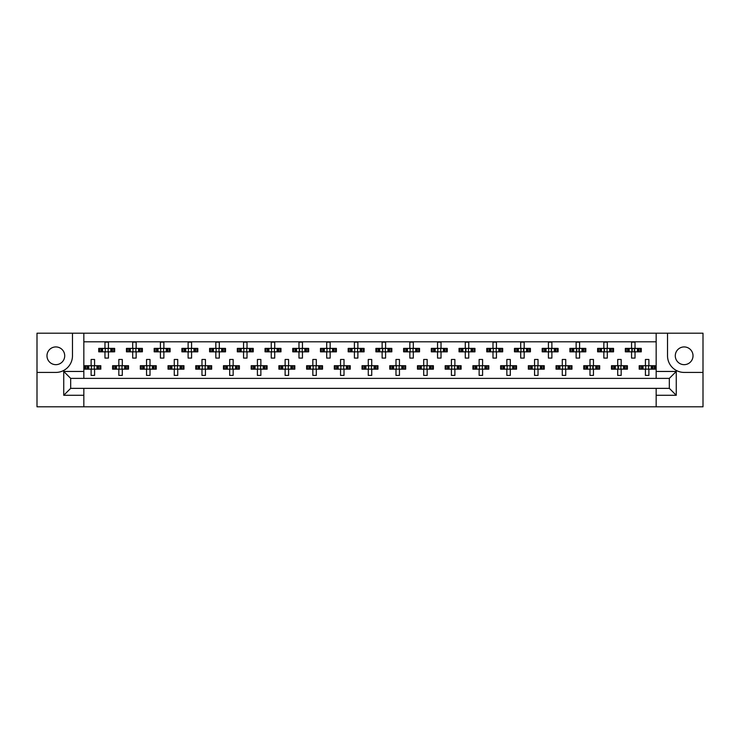 <?xml version="1.0" encoding="UTF-8"?>
<svg xmlns="http://www.w3.org/2000/svg" width="740" height="740" viewBox="0 0 740 740"><rect width="100%" height="100%" fill="white"/><g stroke="black" fill="none" stroke-linecap="round" stroke-linejoin="round"><path stroke-width="1.11" d="M55.842 346.93A8.871 8.871 0 0 0 46.981 355.792A8.871 8.871 0 0 0 55.842 364.663A8.871 8.871 0 0 0 64.713 355.792A8.871 8.871 0 0 0 55.842 346.93M684.158 364.663A8.871 8.871 0 0 1 675.287 355.792A8.871 8.871 0 0 1 684.158 346.93A8.871 8.871 0 0 1 693.019 355.792A8.871 8.871 0 0 1 684.158 364.663M656.158 406.796L703 406.796L703 333.204L37 333.204L37 406.796L656.158 406.796L656.158 388.361L669.33 388.361L669.33 378.381L70.67 378.381L70.67 388.361L656.158 388.361M83.842 388.361L83.842 395.289L63.742 395.289L63.742 371.452L83.842 371.452L83.842 333.204M83.842 406.796L83.842 395.289M83.842 341.797L656.158 341.797M99.613 351.842L99.613 348.383L98.734 348.383L98.734 351.842L101.001 351.842L98.734 351.842L98.734 348.383L102.61 348.383L102.61 351.842L101.63 351.842L101.63 348.383L104.969 348.383L104.969 342.148L108.438 342.148L108.438 348.383L111.786 348.383L111.786 351.842L110.806 351.842L110.806 348.383L114.672 348.383L114.672 351.842L114.672 348.383L113.794 348.383L113.794 351.842L112.415 351.842L113.794 351.842M99.613 348.383L101.001 348.383L101.001 351.842L104.969 351.842L104.969 358.086L108.438 358.086L108.438 351.842L112.415 351.842L112.415 348.383L113.794 348.383M127.326 351.842L127.326 348.383L126.447 348.383L126.447 351.842L128.714 351.842L126.447 351.842L126.447 348.383L130.323 348.383L130.323 351.842L129.343 351.842L129.343 348.383L132.691 348.383L132.691 342.148L136.151 342.148L136.151 348.383L139.499 348.383L139.499 351.842L138.519 351.842L138.519 348.383L142.385 348.383L142.385 351.842L142.385 348.383L141.506 348.383L141.506 351.842L140.128 351.842L141.506 351.842M127.326 348.383L128.714 348.383L128.714 351.842L132.691 351.842L132.691 358.086L136.151 358.086L136.151 351.842L140.128 351.842L140.128 348.383L141.506 348.383M155.049 351.842L155.049 348.383L154.17 348.383L154.17 351.842L154.17 348.383L156.427 348.383L156.427 351.842L154.17 351.842L160.404 351.842L160.404 358.086L163.864 358.086L163.864 351.842L167.212 351.842L166.232 351.842L166.232 348.383L167.212 348.383L167.212 351.842L170.108 351.842L170.108 348.383L170.108 351.842L167.841 351.842L167.841 348.383L170.108 348.383L169.22 348.383L169.22 351.842M155.049 348.383L158.036 348.383L158.036 351.842L157.056 351.842L157.056 348.383L160.404 348.383L160.404 342.148L163.864 342.148L163.864 348.383L169.22 348.383M182.762 351.842L182.762 348.383L181.883 348.383L181.883 351.842L181.883 348.383L184.14 348.383L184.14 351.842L181.883 351.842L188.117 351.842L188.117 358.086L191.586 358.086L191.586 351.842L194.925 351.842L193.945 351.842L193.945 348.383L194.925 348.383L194.925 351.842L197.821 351.842L197.821 348.383L197.821 351.842L195.554 351.842L195.554 348.383L197.821 348.383L196.942 348.383L196.942 351.842M182.762 348.383L185.749 348.383L185.749 351.842L184.769 351.842L184.769 348.383L188.117 348.383L188.117 342.148L191.586 342.148L191.586 348.383L196.942 348.383M210.475 351.842L210.475 348.383L209.596 348.383L209.596 351.842L209.596 348.383L211.862 348.383L211.862 351.842L209.596 351.842L215.83 351.842L215.83 358.086L219.299 358.086L219.299 351.842L222.648 351.842L221.667 351.842L221.667 348.383L222.648 348.383L222.648 351.842L225.534 351.842L225.534 348.383L225.534 351.842L223.276 351.842L223.276 348.383L225.534 348.383L224.655 348.383L224.655 351.842M210.475 348.383L213.472 348.383L213.472 351.842L212.491 351.842L212.491 348.383L215.83 348.383L215.83 342.148L219.299 342.148L219.299 348.383L224.655 348.383M238.188 351.842L238.188 348.383L237.309 348.383L237.309 351.842L237.309 348.383L239.575 348.383L239.575 351.842L237.309 351.842L243.553 351.842L243.553 358.086L247.012 358.086L247.012 351.842L250.361 351.842L249.38 351.842L249.38 348.383L250.361 348.383L250.361 351.842L253.246 351.842L253.246 348.383L253.246 351.842L250.989 351.842L250.989 348.383L253.246 348.383L252.368 348.383L252.368 351.842M238.188 348.383L241.185 348.383L241.185 351.842L240.204 351.842L240.204 348.383L243.553 348.383L243.553 342.148L247.012 342.148L247.012 348.383L252.368 348.383M265.91 351.842L265.91 348.383L265.031 348.383L265.031 351.842L265.031 348.383L267.288 348.383L267.288 351.842L265.031 351.842L271.266 351.842L271.266 358.086L274.725 358.086L274.725 351.842L278.074 351.842L277.093 351.842L277.093 348.383L278.074 348.383L278.074 351.842L280.969 351.842L280.969 348.383L280.969 351.842L278.703 351.842L278.703 348.383L280.969 348.383L280.09 348.383L280.09 351.842M265.91 348.383L268.897 348.383L268.897 351.842L267.917 351.842L267.917 348.383L271.266 348.383L271.266 342.148L274.725 342.148L274.725 348.383L280.09 348.383M293.623 351.842L293.623 348.383L292.744 348.383L292.744 351.842L292.744 348.383L295.001 348.383L295.001 351.842L292.744 351.842L298.979 351.842L298.979 358.086L302.447 358.086L302.447 351.842L305.786 351.842L304.806 351.842L304.806 348.383L305.786 348.383L305.786 351.842L308.682 351.842L308.682 348.383L308.682 351.842L306.416 351.842L306.416 348.383L308.682 348.383L307.803 348.383L307.803 351.842M293.623 348.383L296.611 348.383L296.611 351.842L295.63 351.842L295.63 348.383L298.979 348.383L298.979 342.148L302.447 342.148L302.447 348.383L307.803 348.383M321.336 351.842L321.336 348.383L320.457 348.383L320.457 351.842L320.457 348.383L322.723 348.383L322.723 351.842L320.457 351.842L326.692 351.842L326.692 358.086L330.16 358.086L330.16 351.842L333.509 351.842L332.528 351.842L332.528 348.383L333.509 348.383L333.509 351.842L336.395 351.842L336.395 348.383L336.395 351.842L334.138 351.842L334.138 348.383L336.395 348.383L335.516 348.383L335.516 351.842M321.336 348.383L324.333 348.383L324.333 351.842L323.352 351.842L323.352 348.383L326.692 348.383L326.692 342.148L330.16 342.148L330.16 348.383L335.516 348.383M349.049 351.842L349.049 348.383L348.17 348.383L348.17 351.842L348.17 348.383L350.436 348.383L350.436 351.842L348.17 351.842L354.414 351.842L354.414 358.086L357.873 358.086L357.873 351.842L361.222 351.842L360.241 351.842L360.241 348.383L361.222 348.383L361.222 351.842L364.108 351.842L364.108 348.383L364.108 351.842L361.851 351.842L361.851 348.383L364.108 348.383L363.229 348.383L363.229 351.842M349.049 348.383L352.046 348.383L352.046 351.842L351.065 351.842L351.065 348.383L354.414 348.383L354.414 342.148L357.873 342.148L357.873 348.383L363.229 348.383M376.771 351.842L376.771 348.383L375.892 348.383L375.892 351.842L375.892 348.383L378.149 348.383L378.149 351.842L375.892 351.842L382.127 351.842L382.127 358.086L385.586 358.086L385.586 351.842L388.935 351.842L387.954 351.842L387.954 348.383L388.935 348.383L388.935 351.842L391.83 351.842L391.83 348.383L391.83 351.842L389.564 351.842L389.564 348.383L391.83 348.383L390.951 348.383L390.951 351.842M376.771 348.383L379.759 348.383L379.759 351.842L378.778 351.842L378.778 348.383L382.127 348.383L382.127 342.148L385.586 342.148L385.586 348.383L390.951 348.383M404.484 351.842L404.484 348.383L403.605 348.383L403.605 351.842L403.605 348.383L405.862 348.383L405.862 351.842L403.605 351.842L409.84 351.842L409.84 358.086L413.309 358.086L413.309 351.842L416.648 351.842L415.667 351.842L415.667 348.383L416.648 348.383L416.648 351.842L419.543 351.842L419.543 348.383L419.543 351.842L417.277 351.842L417.277 348.383L419.543 348.383L418.664 348.383L418.664 351.842M404.484 348.383L407.472 348.383L407.472 351.842L406.491 351.842L406.491 348.383L409.84 348.383L409.84 342.148L413.309 342.148L413.309 348.383L418.664 348.383M432.197 351.842L432.197 348.383L431.318 348.383L431.318 351.842L431.318 348.383L433.585 348.383L433.585 351.842L431.318 351.842L437.553 351.842L437.553 358.086L441.022 358.086L441.022 351.842L444.37 351.842L443.389 351.842L443.389 348.383L444.37 348.383L444.37 351.842L447.256 351.842L447.256 348.383L447.256 351.842L444.999 351.842L444.999 348.383L447.256 348.383L446.377 348.383L446.377 351.842M432.197 348.383L435.194 348.383L435.194 351.842L434.214 351.842L434.214 348.383L437.553 348.383L437.553 342.148L441.022 342.148L441.022 348.383L446.377 348.383M459.91 351.842L459.91 348.383L459.031 348.383L459.031 351.842L459.031 348.383L461.298 348.383L461.298 351.842L459.031 351.842L465.275 351.842L465.275 358.086L468.735 358.086L468.735 351.842L472.083 351.842L471.103 351.842L471.103 348.383L472.083 348.383L472.083 351.842L474.969 351.842L474.969 348.383L474.969 351.842L472.712 351.842L472.712 348.383L474.969 348.383L474.09 348.383L474.09 351.842M459.91 348.383L462.907 348.383L462.907 351.842L461.927 351.842L461.927 348.383L465.275 348.383L465.275 342.148L468.735 342.148L468.735 348.383L474.09 348.383M487.632 351.842L487.632 348.383L486.754 348.383L486.754 351.842L486.754 348.383L489.01 348.383L489.01 351.842L486.754 351.842L492.988 351.842L492.988 358.086L496.448 358.086L496.448 351.842L499.796 351.842L498.816 351.842L498.816 348.383L499.796 348.383L499.796 351.842L502.691 351.842L502.691 348.383L502.691 351.842L500.425 351.842L500.425 348.383L502.691 348.383L501.812 348.383L501.812 351.842M487.632 348.383L490.62 348.383L490.62 351.842L489.64 351.842L489.64 348.383L492.988 348.383L492.988 342.148L496.448 342.148L496.448 348.383L501.812 348.383M515.345 351.842L515.345 348.383L514.466 348.383L514.466 351.842L514.466 348.383L516.724 348.383L516.724 351.842L514.466 351.842L520.701 351.842L520.701 358.086L524.17 358.086L524.17 351.842L527.509 351.842L526.529 351.842L526.529 348.383L527.509 348.383L527.509 351.842L530.404 351.842L530.404 348.383L530.404 351.842L528.138 351.842L528.138 348.383L530.404 348.383L529.526 348.383L529.526 351.842M515.345 348.383L518.333 348.383L518.333 351.842L517.352 351.842L517.352 348.383L520.701 348.383L520.701 342.148L524.17 342.148L524.17 348.383L529.526 348.383M543.058 351.842L543.058 348.383L542.179 348.383L542.179 351.842L542.179 348.383L544.446 348.383L544.446 351.842L542.179 351.842L548.414 351.842L548.414 358.086L551.883 358.086L551.883 351.842L555.231 351.842L554.251 351.842L554.251 348.383L555.231 348.383L555.231 351.842L558.117 351.842L558.117 348.383L558.117 351.842L555.86 351.842L555.86 348.383L558.117 348.383L557.239 348.383L557.239 351.842M543.058 348.383L546.055 348.383L546.055 351.842L545.075 351.842L545.075 348.383L548.414 348.383L548.414 342.148L551.883 342.148L551.883 348.383L557.239 348.383M570.78 351.842L570.78 348.383L569.893 348.383L569.893 351.842L569.893 348.383L572.159 348.383L572.159 351.842L569.893 351.842L576.136 351.842L576.136 358.086L579.596 358.086L579.596 351.842L582.944 351.842L581.964 351.842L581.964 348.383L582.944 348.383L582.944 351.842L585.83 351.842L585.83 348.383L585.83 351.842L583.573 351.842L583.573 348.383L585.83 348.383L584.952 348.383L584.952 351.842M570.78 348.383L573.768 348.383L573.768 351.842L572.788 351.842L572.788 348.383L576.136 348.383L576.136 342.148L579.596 342.148L579.596 348.383L584.952 348.383M598.494 351.842L598.494 348.383L597.615 348.383L597.615 351.842L597.615 348.383L599.872 348.383L599.872 351.842L597.615 351.842L603.849 351.842L603.849 358.086L607.309 358.086L607.309 351.842L610.657 351.842L609.677 351.842L609.677 348.383L610.657 348.383L610.657 351.842L613.553 351.842L613.553 348.383L613.553 351.842L611.286 351.842L611.286 348.383L613.553 348.383L612.674 348.383L612.674 351.842M598.494 348.383L601.481 348.383L601.481 351.842L600.501 351.842L600.501 348.383L603.849 348.383L603.849 342.148L607.309 342.148L607.309 348.383L612.674 348.383M626.207 351.842L626.207 348.383L625.328 348.383L625.328 351.842L625.328 348.383L627.585 348.383L627.585 351.842L625.328 351.842L631.562 351.842L631.562 358.086L635.031 358.086L635.031 351.842L638.37 351.842L637.39 351.842L637.39 348.383L638.37 348.383L638.37 351.842L641.265 351.842L641.265 348.383L641.265 351.842L638.999 351.842L638.999 348.383L641.265 348.383L640.387 348.383L640.387 351.842M626.207 348.383L629.194 348.383L629.194 351.842L628.214 351.842L628.214 348.383L631.562 348.383L631.562 342.148L635.031 342.148L635.031 348.383L640.387 348.383M85.757 369.168L85.757 365.708L84.878 365.708L84.878 369.168L87.135 369.168L84.878 369.168L84.878 365.708L88.745 365.708L88.745 369.168L87.773 369.168L87.773 365.708L91.113 365.708L91.113 359.464L94.581 359.464L94.581 365.708L97.921 365.708L97.921 369.168L96.94 369.168L96.94 365.708L100.816 365.708L100.816 369.168L100.816 365.708L99.937 365.708L99.937 369.168L98.55 369.168L99.937 369.168M85.757 365.708L87.135 365.708L87.135 369.168L91.113 369.168L91.113 375.402L94.581 375.402L94.581 369.168L98.55 369.168L98.55 365.708L99.937 365.708M113.47 369.168L113.47 365.708L112.591 365.708L112.591 369.168L114.857 369.168L112.591 369.168L112.591 365.708L116.467 365.708L116.467 369.168L115.486 369.168L115.486 365.708L118.826 365.708L118.826 359.464L122.294 359.464L122.294 365.708L125.643 365.708L125.643 369.168L124.662 369.168L124.662 365.708L128.529 365.708L128.529 369.168L128.529 365.708L127.65 365.708L127.65 369.168L126.272 369.168L127.65 369.168M113.47 365.708L114.857 365.708L114.857 369.168L118.826 369.168L118.826 375.402L122.294 375.402L122.294 369.168L126.272 369.168L126.272 365.708L127.65 365.708M141.192 369.168L141.192 365.708L140.313 365.708L140.313 369.168L140.313 365.708L142.57 365.708L142.57 369.168L140.313 369.168L146.548 369.168L146.548 375.402L150.007 375.402L150.007 369.168L153.356 369.168L152.375 369.168L152.375 365.708L153.356 365.708L153.356 369.168L156.242 369.168L156.242 365.708L156.242 369.168L153.985 369.168L153.985 365.708L156.242 365.708L155.363 365.708L155.363 369.168M141.192 365.708L144.18 365.708L144.18 369.168L143.199 369.168L143.199 365.708L146.548 365.708L146.548 359.464L150.007 359.464L150.007 365.708L155.363 365.708M168.905 369.168L168.905 365.708L168.026 365.708L168.026 369.168L168.026 365.708L170.283 365.708L170.283 369.168L168.026 369.168L174.261 369.168L174.261 375.402L177.72 375.402L177.72 369.168L181.069 369.168L180.088 369.168L180.088 365.708L181.069 365.708L181.069 369.168L183.964 369.168L183.964 365.708L183.964 369.168L181.698 369.168L181.698 365.708L183.964 365.708L183.085 365.708L183.085 369.168M168.905 365.708L171.893 365.708L171.893 369.168L170.912 369.168L170.912 365.708L174.261 365.708L174.261 359.464L177.72 359.464L177.72 365.708L183.085 365.708M196.618 369.168L196.618 365.708L195.739 365.708L195.739 369.168L195.739 365.708L198.006 365.708L198.006 369.168L195.739 369.168L201.974 369.168L201.974 375.402L205.442 375.402L205.442 369.168L208.782 369.168L207.801 369.168L207.801 365.708L208.782 365.708L208.782 369.168L211.677 369.168L211.677 365.708L211.677 369.168L209.411 369.168L209.411 365.708L211.677 365.708L210.798 365.708L210.798 369.168M196.618 365.708L199.606 365.708L199.606 369.168L198.635 369.168L198.635 365.708L201.974 365.708L201.974 359.464L205.442 359.464L205.442 365.708L210.798 365.708M224.331 369.168L224.331 365.708L223.452 365.708L223.452 369.168L223.452 365.708L225.719 365.708L225.719 369.168L223.452 369.168L229.687 369.168L229.687 375.402L233.156 375.402L233.156 369.168L236.504 369.168L235.524 369.168L235.524 365.708L236.504 365.708L236.504 369.168L239.39 369.168L239.39 365.708L239.39 369.168L237.133 369.168L237.133 365.708L239.39 365.708L238.511 365.708L238.511 369.168M224.331 365.708L227.328 365.708L227.328 369.168L226.347 369.168L226.347 365.708L229.687 365.708L229.687 359.464L233.156 359.464L233.156 365.708L238.511 365.708M252.053 369.168L252.053 365.708L251.175 365.708L251.175 369.168L251.175 365.708L253.432 365.708L253.432 369.168L251.175 369.168L257.409 369.168L257.409 375.402L260.868 375.402L260.868 369.168L264.217 369.168L263.236 369.168L263.236 365.708L264.217 365.708L264.217 369.168L267.103 369.168L267.103 365.708L267.103 369.168L264.846 369.168L264.846 365.708L267.103 365.708L266.224 365.708L266.224 369.168M252.053 365.708L255.041 365.708L255.041 369.168L254.061 369.168L254.061 365.708L257.409 365.708L257.409 359.464L260.868 359.464L260.868 365.708L266.224 365.708M279.766 369.168L279.766 365.708L278.887 365.708L278.887 369.168L278.887 365.708L281.144 365.708L281.144 369.168L278.887 369.168L285.122 369.168L285.122 375.402L288.591 375.402L288.591 369.168L291.93 369.168L290.95 369.168L290.95 365.708L291.93 365.708L291.93 369.168L294.825 369.168L294.825 365.708L294.825 369.168L292.559 369.168L292.559 365.708L294.825 365.708L293.947 365.708L293.947 369.168M279.766 365.708L282.754 365.708L282.754 369.168L281.774 369.168L281.774 365.708L285.122 365.708L285.122 359.464L288.591 359.464L288.591 365.708L293.947 365.708M307.479 369.168L307.479 365.708L306.601 365.708L306.601 369.168L306.601 365.708L308.867 365.708L308.867 369.168L306.601 369.168L312.835 369.168L312.835 375.402L316.304 375.402L316.304 369.168L319.643 369.168L318.672 369.168L318.672 365.708L319.643 365.708L319.643 369.168L322.538 369.168L322.538 365.708L322.538 369.168L320.272 369.168L320.272 365.708L322.538 365.708L321.66 365.708L321.66 369.168M307.479 365.708L310.467 365.708L310.467 369.168L309.496 369.168L309.496 365.708L312.835 365.708L312.835 359.464L316.304 359.464L316.304 365.708L321.66 365.708M335.192 369.168L335.192 365.708L334.314 365.708L334.314 369.168L334.314 365.708L336.58 365.708L336.58 369.168L334.314 369.168L340.548 369.168L340.548 375.402L344.017 375.402L344.017 369.168L347.365 369.168L346.385 369.168L346.385 365.708L347.365 365.708L347.365 369.168L350.251 369.168L350.251 365.708L350.251 369.168L347.994 369.168L347.994 365.708L350.251 365.708L349.373 365.708L349.373 369.168M335.192 365.708L338.189 365.708L338.189 369.168L337.209 369.168L337.209 365.708L340.548 365.708L340.548 359.464L344.017 359.464L344.017 365.708L349.373 365.708M362.914 369.168L362.914 365.708L362.036 365.708L362.036 369.168L362.036 365.708L364.293 365.708L364.293 369.168L362.036 369.168L368.27 369.168L368.27 375.402L371.73 375.402L371.73 369.168L375.078 369.168L374.098 369.168L374.098 365.708L375.078 365.708L375.078 369.168L377.964 369.168L377.964 365.708L377.964 369.168L375.707 369.168L375.707 365.708L377.964 365.708L377.086 365.708L377.086 369.168M362.914 365.708L365.902 365.708L365.902 369.168L364.922 369.168L364.922 365.708L368.27 365.708L368.27 359.464L371.73 359.464L371.73 365.708L377.086 365.708M390.628 369.168L390.628 365.708L389.749 365.708L389.749 369.168L389.749 365.708L392.006 365.708L392.006 369.168L389.749 369.168L395.983 369.168L395.983 375.402L399.452 375.402L399.452 369.168L402.791 369.168L401.811 369.168L401.811 365.708L402.791 365.708L402.791 369.168L405.687 369.168L405.687 365.708L405.687 369.168L403.42 369.168L403.42 365.708L405.687 365.708L404.808 365.708L404.808 369.168M390.628 365.708L393.615 365.708L393.615 369.168L392.635 369.168L392.635 365.708L395.983 365.708L395.983 359.464L399.452 359.464L399.452 365.708L404.808 365.708M418.341 369.168L418.341 365.708L417.462 365.708L417.462 369.168L417.462 365.708L419.728 365.708L419.728 369.168L417.462 369.168L423.696 369.168L423.696 375.402L427.165 375.402L427.165 369.168L430.504 369.168L429.533 369.168L429.533 365.708L430.504 365.708L430.504 369.168L433.4 369.168L433.4 365.708L433.4 369.168L431.133 369.168L431.133 365.708L433.4 365.708L432.521 365.708L432.521 369.168M418.341 365.708L421.328 365.708L421.328 369.168L420.357 369.168L420.357 365.708L423.696 365.708L423.696 359.464L427.165 359.464L427.165 365.708L432.521 365.708M446.054 369.168L446.054 365.708L445.175 365.708L445.175 369.168L445.175 365.708L447.441 365.708L447.441 369.168L445.175 369.168L451.409 369.168L451.409 375.402L454.878 375.402L454.878 369.168L458.227 369.168L457.246 369.168L457.246 365.708L458.227 365.708L458.227 369.168L461.113 369.168L461.113 365.708L461.113 369.168L458.856 369.168L458.856 365.708L461.113 365.708L460.234 365.708L460.234 369.168M446.054 365.708L449.05 365.708L449.05 369.168L448.07 369.168L448.07 365.708L451.409 365.708L451.409 359.464L454.878 359.464L454.878 365.708L460.234 365.708M473.776 369.168L473.776 365.708L472.897 365.708L472.897 369.168L472.897 365.708L475.154 365.708L475.154 369.168L472.897 369.168L479.132 369.168L479.132 375.402L482.591 375.402L482.591 369.168L485.94 369.168L484.959 369.168L484.959 365.708L485.94 365.708L485.94 369.168L488.826 369.168L488.826 365.708L488.826 369.168L486.569 369.168L486.569 365.708L488.826 365.708L487.947 365.708L487.947 369.168M473.776 365.708L476.763 365.708L476.763 369.168L475.783 369.168L475.783 365.708L479.132 365.708L479.132 359.464L482.591 359.464L482.591 365.708L487.947 365.708M501.489 369.168L501.489 365.708L500.61 365.708L500.61 369.168L500.61 365.708L502.867 365.708L502.867 369.168L500.61 369.168L506.845 369.168L506.845 375.402L510.313 375.402L510.313 369.168L513.653 369.168L512.672 369.168L512.672 365.708L513.653 365.708L513.653 369.168L516.548 369.168L516.548 365.708L516.548 369.168L514.282 369.168L514.282 365.708L516.548 365.708L515.669 365.708L515.669 369.168M501.489 365.708L504.477 365.708L504.477 369.168L503.496 369.168L503.496 365.708L506.845 365.708L506.845 359.464L510.313 359.464L510.313 365.708L515.669 365.708M529.202 369.168L529.202 365.708L528.323 365.708L528.323 369.168L528.323 365.708L530.589 365.708L530.589 369.168L528.323 369.168L534.558 369.168L534.558 375.402L538.026 375.402L538.026 369.168L541.365 369.168L540.394 369.168L540.394 365.708L541.365 365.708L541.365 369.168L544.261 369.168L544.261 365.708L544.261 369.168L541.995 369.168L541.995 365.708L544.261 365.708L543.382 365.708L543.382 369.168M529.202 365.708L532.199 365.708L532.199 369.168L531.218 369.168L531.218 365.708L534.558 365.708L534.558 359.464L538.026 359.464L538.026 365.708L543.382 365.708M556.915 369.168L556.915 365.708L556.036 365.708L556.036 369.168L556.036 365.708L558.302 365.708L558.302 369.168L556.036 369.168L562.28 369.168L562.28 375.402L565.739 375.402L565.739 369.168L569.088 369.168L568.107 369.168L568.107 365.708L569.088 365.708L569.088 369.168L571.974 369.168L571.974 365.708L571.974 369.168L569.717 369.168L569.717 365.708L571.974 365.708L571.095 365.708L571.095 369.168M556.915 365.708L559.912 365.708L559.912 369.168L558.931 369.168L558.931 365.708L562.28 365.708L562.28 359.464L565.739 359.464L565.739 365.708L571.095 365.708M584.637 369.168L584.637 365.708L583.758 365.708L583.758 369.168L583.758 365.708L586.015 365.708L586.015 369.168L583.758 369.168L589.993 369.168L589.993 375.402L593.452 375.402L593.452 369.168L596.801 369.168L595.82 369.168L595.82 365.708L596.801 365.708L596.801 369.168L599.687 369.168L599.687 365.708L599.687 369.168L597.43 369.168L597.43 365.708L599.687 365.708L598.808 365.708L598.808 369.168M584.637 365.708L587.625 365.708L587.625 369.168L586.644 369.168L586.644 365.708L589.993 365.708L589.993 359.464L593.452 359.464L593.452 365.708L598.808 365.708M612.35 369.168L612.35 365.708L611.471 365.708L611.471 369.168L611.471 365.708L613.728 365.708L613.728 369.168L611.471 369.168L617.706 369.168L617.706 375.402L621.174 375.402L621.174 369.168L624.514 369.168L623.533 369.168L623.533 365.708L624.514 365.708L624.514 369.168L627.409 369.168L627.409 365.708L627.409 369.168L625.143 369.168L625.143 365.708L627.409 365.708L626.53 365.708L626.53 369.168M612.35 365.708L615.338 365.708L615.338 369.168L614.357 369.168L614.357 365.708L617.706 365.708L617.706 359.464L621.174 359.464L621.174 365.708L626.53 365.708M640.063 369.168L640.063 365.708L639.184 365.708L639.184 369.168L639.184 365.708L641.451 365.708L641.451 369.168L639.184 369.168L645.419 369.168L645.419 375.402L648.888 375.402L648.888 369.168L652.227 369.168L651.255 369.168L651.255 365.708L652.227 365.708L652.227 369.168L655.122 369.168L655.122 365.708L655.122 369.168L652.865 369.168L652.865 365.708L655.122 365.708L654.243 365.708L654.243 369.168M640.063 365.708L643.06 365.708L643.06 369.168L642.08 369.168L642.08 365.708L645.419 365.708L645.419 359.464L648.888 359.464L648.888 365.708L654.243 365.708M83.842 371.452L83.842 378.381M656.158 378.381L656.158 371.452L676.258 371.452L676.258 395.289L656.158 395.289M656.158 333.204L656.158 371.452M37 372.424L55.842 372.424A16.632 16.632 0 0 0 72.474 355.792L72.474 333.204M667.526 333.204L667.526 355.792A16.632 16.632 0 0 0 684.158 372.424L703 372.424M676.258 371.452L669.33 378.381M676.258 395.289L669.33 388.361M70.67 378.381L63.742 371.452M70.67 388.361L63.742 395.289M91.399 366.337L91.399 368.539L91.399 366.337L90.77 365.708M94.581 369.168L91.113 369.168M94.581 365.708L91.113 365.708M94.294 368.539L94.294 366.337L94.294 368.539L94.924 369.168M94.924 365.708L94.294 366.337M90.77 369.168L91.399 368.539M105.256 349.012L105.256 351.213L105.256 349.012L104.627 348.383M108.438 351.842L104.969 351.842M108.438 348.383L104.969 348.383M108.151 351.213L108.151 349.012L108.151 351.213L108.78 351.842M108.78 348.383L108.151 349.012M104.627 351.842L105.256 351.213M119.112 366.337L119.112 368.539L119.112 366.337L118.483 365.708M122.294 369.168L118.826 369.168M122.294 365.708L118.826 365.708M122.008 368.539L122.008 366.337L122.008 368.539L122.637 369.168M122.637 365.708L122.008 366.337M118.483 369.168L119.112 368.539M146.835 366.337L146.835 368.539L146.835 366.337L146.196 365.708M150.007 369.168L146.548 369.168M150.007 365.708L146.548 365.708M149.721 368.539L149.721 366.337L149.721 368.539L150.359 369.168M150.359 365.708L149.721 366.337M146.196 369.168L146.835 368.539M174.547 366.337L174.547 368.539L174.547 366.337L173.909 365.708M177.72 369.168L174.261 369.168M177.72 365.708L174.261 365.708M177.434 368.539L177.434 366.337L177.434 368.539L178.072 369.168M178.072 365.708L177.434 366.337M173.909 369.168L174.547 368.539M202.261 366.337L202.261 368.539L202.261 366.337L201.631 365.708M205.442 369.168L201.974 369.168M205.442 365.708L201.974 365.708M205.156 368.539L205.156 366.337L205.156 368.539L205.785 369.168M205.785 365.708L205.156 366.337M201.631 369.168L202.261 368.539M229.974 366.337L229.974 368.539L229.974 366.337L229.345 365.708M233.156 369.168L229.687 369.168M232.462 366.744L232.462 368.132L232.869 366.337L232.869 368.539L233.498 369.168M233.156 365.708L229.687 365.708M233.498 365.708L232.869 366.337M229.345 369.168L229.974 368.539M257.696 366.337L257.696 368.539L257.696 366.337L257.058 365.708M260.868 369.168L257.409 369.168M260.868 365.708L257.409 365.708M260.582 368.539L260.582 366.337L260.582 368.539L261.22 369.168M261.22 365.708L260.582 366.337M257.058 369.168L257.696 368.539M285.409 366.337L285.409 368.539L285.409 366.337L284.78 365.708M288.591 369.168L285.122 369.168M288.591 365.708L285.122 365.708M288.295 368.539L288.295 366.337L288.295 368.539L288.933 369.168M288.933 365.708L288.295 366.337M284.78 369.168L285.409 368.539M313.122 366.337L313.122 368.539L313.122 366.337L312.493 365.708M316.304 369.168L312.835 369.168M316.304 365.708L312.835 365.708M316.017 368.539L316.017 366.337L316.017 368.539L316.646 369.168M316.646 365.708L316.017 366.337M312.493 369.168L313.122 368.539M132.978 349.012L132.978 351.213L132.978 349.012L132.34 348.383M136.151 351.842L132.691 351.842M136.151 348.383L132.691 348.383M135.864 351.213L135.864 349.012L135.864 351.213L136.502 351.842M136.502 348.383L135.864 349.012M132.34 351.842L132.978 351.213M160.691 349.012L160.691 351.213L160.691 349.012L160.053 348.383M163.864 351.842L160.404 351.842M163.864 348.383L160.404 348.383M163.577 351.213L163.577 349.012L163.577 351.213L164.215 351.842M164.215 348.383L163.577 349.012M160.053 351.842L160.691 351.213M188.404 349.012L188.404 351.213L188.404 349.012L187.775 348.383M191.586 351.842L188.117 351.842M191.586 348.383L188.117 348.383M191.299 351.213L191.299 349.012L191.299 351.213L191.928 351.842M191.928 348.383L191.299 349.012M187.775 351.842L188.404 351.213M216.117 349.012L216.117 351.213L216.117 349.012L215.488 348.383M219.299 351.842L215.83 351.842M219.299 348.383L215.83 348.383M219.012 351.213L219.012 349.012L219.012 351.213L219.641 351.842M219.641 348.383L219.012 349.012M215.488 351.842L216.117 351.213M243.839 349.012L243.839 351.213L243.839 349.012L243.201 348.383M247.012 351.842L243.553 351.842M247.012 348.383L243.553 348.383M246.725 351.213L246.725 349.012L246.725 351.213L247.364 351.842M247.364 348.383L246.725 349.012M243.201 351.842L243.839 351.213M271.552 349.012L271.552 351.213L271.552 349.012L270.914 348.383M274.725 351.842L271.266 351.842M274.725 348.383L271.266 348.383M274.438 351.213L274.438 349.012L274.438 351.213L275.077 351.842M275.077 348.383L274.438 349.012M270.914 351.842L271.552 351.213M299.672 349.419L299.672 350.806L299.672 349.419L298.636 348.383M302.447 351.842L298.979 351.842M302.447 348.383L298.979 348.383M302.161 351.213L302.161 349.012L302.161 351.213L302.789 351.842M302.789 348.383L302.161 349.012M298.636 351.842L299.672 350.806M340.844 366.337L340.844 368.539L340.844 366.337L340.206 365.708M344.017 369.168L340.548 369.168M344.017 365.708L340.548 365.708M343.73 368.539L343.73 366.337L343.73 368.539L344.359 369.168M344.359 365.708L343.73 366.337M340.206 369.168L340.844 368.539M368.557 366.337L368.557 368.539L368.557 366.337L367.919 365.708M371.73 369.168L368.27 369.168M371.73 365.708L368.27 365.708M371.443 368.539L371.443 366.337L371.443 368.539L372.081 369.168M372.081 365.708L371.443 366.337M367.919 369.168L368.557 368.539M396.27 366.337L396.27 368.539L396.27 366.337L395.641 365.708M399.452 369.168L395.983 369.168M399.452 365.708L395.983 365.708M399.156 368.539L399.156 366.337L399.156 368.539L399.794 369.168M399.794 365.708L399.156 366.337M395.641 369.168L396.27 368.539M326.978 349.012L326.978 351.213L326.978 349.012L326.349 348.383M330.16 351.842L326.692 351.842M330.16 348.383L326.692 348.383M329.874 351.213L329.874 349.012L329.874 351.213L330.503 351.842M330.503 348.383L329.874 349.012M326.349 351.842L326.978 351.213M354.7 349.012L354.7 351.213L354.7 349.012L354.062 348.383M357.873 351.842L354.414 351.842M357.873 348.383L354.414 348.383M357.587 351.213L357.587 349.012L357.587 351.213L358.225 351.842M358.225 348.383L357.587 349.012M354.062 351.842L354.7 351.213M382.821 349.419L382.821 350.806L382.821 349.419L381.775 348.383M385.586 351.842L382.127 351.842M385.586 348.383L382.127 348.383M385.3 351.213L385.3 349.012L385.3 351.213L385.938 351.842M385.938 348.383L385.3 349.012M381.775 351.842L382.821 350.806M423.983 366.337L423.983 368.539L423.983 366.337L423.354 365.708M427.165 369.168L423.696 369.168M427.165 365.708L423.696 365.708M426.878 368.539L426.878 366.337L426.878 368.539L427.507 369.168M427.507 365.708L426.878 366.337M423.354 369.168L423.983 368.539M451.705 366.337L451.705 368.539L451.705 366.337L451.067 365.708M454.878 369.168L451.409 369.168M454.878 365.708L451.409 365.708M454.591 368.539L454.591 366.337L454.591 368.539L455.22 369.168M455.22 365.708L454.591 366.337M451.067 369.168L451.705 368.539M479.418 366.337L479.418 368.539L479.418 366.337L478.78 365.708M482.591 369.168L479.132 369.168M482.591 365.708L479.132 365.708M482.304 368.539L482.304 366.337L482.304 368.539L482.943 369.168M482.943 365.708L482.304 366.337M478.78 369.168L479.418 368.539M410.127 349.012L410.127 351.213L410.127 349.012L409.498 348.383M413.309 351.842L409.84 351.842M413.309 348.383L409.84 348.383M413.022 351.213L413.022 349.012L413.022 351.213L413.651 351.842M413.651 348.383L413.022 349.012M409.498 351.842L410.127 351.213M437.839 349.012L437.839 351.213L437.839 349.012L437.211 348.383M441.022 351.842L437.553 351.842M441.022 348.383L437.553 348.383M440.735 351.213L440.735 349.012L440.735 351.213L441.364 351.842M441.364 348.383L440.735 349.012M437.211 351.842L437.839 351.213M465.969 349.419L465.969 350.806L465.969 349.419L464.924 348.383M468.735 351.842L465.275 351.842M468.735 348.383L465.275 348.383M468.448 351.213L468.448 349.012L468.448 351.213L469.086 351.842M469.086 348.383L468.448 349.012M464.924 351.842L465.969 350.806M507.131 366.337L507.131 368.539L507.131 366.337L506.502 365.708M510.313 369.168L506.845 369.168M510.313 365.708L506.845 365.708M510.026 368.539L510.026 366.337L510.026 368.539L510.655 369.168M510.655 365.708L510.026 366.337M506.502 369.168L507.131 368.539M534.844 366.337L534.844 368.539L534.844 366.337L534.215 365.708M538.026 369.168L534.558 369.168M538.026 365.708L534.558 365.708M537.74 368.539L537.74 366.337L537.74 368.539L538.369 369.168M538.369 365.708L537.74 366.337M534.215 369.168L534.844 368.539M562.567 366.337L562.567 368.539L562.567 366.337L561.928 365.708M565.739 369.168L562.28 369.168M565.739 365.708L562.28 365.708M565.452 368.539L565.452 366.337L565.452 368.539L566.091 369.168M566.091 365.708L565.452 366.337M561.928 369.168L562.567 368.539M493.275 349.012L493.275 351.213L493.275 349.012L492.637 348.383M496.448 351.842L492.988 351.842M496.448 348.383L492.988 348.383M496.161 351.213L496.161 349.012L496.161 351.213L496.799 351.842M496.799 348.383L496.161 349.012M492.637 351.842L493.275 351.213M520.988 349.012L520.988 351.213L520.988 349.012L520.359 348.383M524.17 351.842L520.701 351.842M523.476 349.419L523.476 350.806L523.883 349.012L523.883 351.213L524.512 351.842M524.17 348.383L520.701 348.383M524.512 348.383L523.883 349.012M520.359 351.842L520.988 351.213M548.701 349.012L548.701 351.213L548.701 349.012L548.072 348.383M551.883 351.842L548.414 351.842M551.189 349.419L551.189 350.806L551.596 349.012L551.596 351.213L552.225 351.842M551.883 348.383L548.414 348.383M552.225 348.383L551.596 349.012M548.072 351.842L548.701 351.213M590.279 366.337L590.279 368.539L590.279 366.337L589.641 365.708M593.452 369.168L589.993 369.168M592.759 366.744L592.759 368.132L593.166 366.337L593.166 368.539L593.804 369.168M593.452 365.708L589.993 365.708M593.804 365.708L593.166 366.337M589.641 369.168L590.279 368.539M618.399 366.744L618.399 368.132L618.399 366.744L617.364 365.708M621.174 369.168L617.706 369.168M621.174 365.708L617.706 365.708M620.888 368.539L620.888 366.337L620.888 368.539L621.517 369.168M621.517 365.708L620.888 366.337M617.364 369.168L618.399 368.132M645.706 366.337L645.706 368.539L645.706 366.337L645.077 365.708M648.888 369.168L645.419 369.168M648.888 365.708L645.419 365.708M648.601 368.539L648.601 366.337L648.601 368.539L649.23 369.168M649.23 365.708L648.601 366.337M645.077 369.168L645.706 368.539M576.83 349.419L576.83 350.806L576.83 349.419L575.785 348.383M579.596 351.842L576.136 351.842M578.902 349.419L578.902 350.806L579.309 349.012L579.309 351.213L579.947 351.842M579.596 348.383L576.136 348.383M579.947 348.383L579.309 349.012M575.785 351.842L576.83 350.806M604.543 349.419L604.543 350.806L604.543 349.419L603.498 348.383M607.309 351.842L603.849 351.842M607.309 348.383L603.849 348.383M607.022 351.213L607.022 349.012L607.022 351.213L607.66 351.842M607.66 348.383L607.022 349.012M603.498 351.842L604.543 350.806M632.256 349.419L632.256 350.806L632.256 349.419L631.22 348.383M635.031 351.842L631.562 351.842M634.337 349.419L634.337 350.806L634.744 349.012L634.744 351.213L635.373 351.842M635.031 348.383L631.562 348.383M635.373 348.383L634.744 349.012M631.22 351.842L632.256 350.806M299.265 351.213L299.265 349.012M382.414 351.213L382.414 349.012M465.562 351.213L465.562 349.012M617.993 368.539L617.993 366.337M576.423 351.213L576.423 349.012M604.136 351.213L604.136 349.012M631.849 351.213L631.849 349.012M93.074 365.708L92.176 365.819M106.93 348.383L106.033 348.503M120.787 365.708L119.889 365.819M148.509 365.708L147.612 365.819M176.222 365.708L175.325 365.819M203.935 365.708L203.038 365.819M231.648 365.708L230.751 365.819M259.37 365.708L258.473 365.819M287.083 365.708L286.186 365.819M314.796 365.708L313.899 365.819M134.643 348.383L133.755 348.503M162.365 348.383L161.468 348.503M190.078 348.383L189.181 348.503M217.791 348.383L216.894 348.503M245.514 348.383L244.616 348.503M273.226 348.383L272.329 348.503M300.94 348.383L300.042 348.503M342.509 365.708L341.612 365.819M370.231 365.708L369.334 365.819M397.944 365.708L397.047 365.819M328.653 348.383L327.755 348.503M356.375 348.383L355.478 348.503M384.088 348.383L383.19 348.503M425.657 365.708L424.76 365.819M453.37 365.708L452.473 365.819M481.093 365.708L480.195 365.819M411.801 348.383L410.904 348.503M439.514 348.383L438.617 348.503M467.236 348.383L466.339 348.503M508.805 365.708L507.908 365.819M536.519 365.708L535.621 365.819M564.232 365.708L563.344 365.819M494.949 348.383L494.052 348.503M522.662 348.383L521.765 348.503M550.375 348.383L549.478 348.503M591.954 365.708L591.057 365.819M619.667 365.708L618.77 365.819M647.38 365.708L646.482 365.819M578.097 348.383L577.2 348.503M605.81 348.383L604.913 348.503M633.523 348.383L632.626 348.503"/></g></svg>
